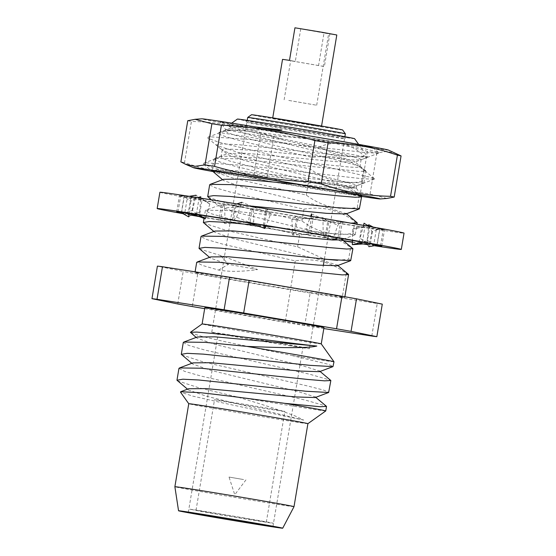 <?xml version="1.0" encoding="UTF-8"?>
<svg xmlns="http://www.w3.org/2000/svg" width="556" height="556" viewBox="0 0 556 556"><rect width="100%" height="100%" fill="white"/><g stroke="black" fill="none" stroke-linecap="round" stroke-linejoin="round"><path stroke-width="0.42" stroke-dasharray="2.78 2.08" d="M273.913 129.958L245.537 129.944C232.144 130.104 223.248 130.994 218.842 132.613A75.908 0.792 9.5 0 1 239.782 135.636A75.908 0.792 9.5 0 1 315.238 148.056A75.908 0.792 9.5 0 1 366.939 157.334L345.227 155.895L238.267 144.664L222.025 143.872L216.353 144.894L216.736 145.443L238.295 152.455L310.602 169.205C326.066 180.672 343.073 184.794 361.622 181.576L363.687 183.035L340.897 181.777L233.937 170.539L217.876 169.747L212.024 170.748M212.406 171.324L233.965 178.337L306.273 195.086C321.736 206.547 338.743 210.675 357.293 207.451L359.6 208.708M357.293 207.451L359.259 195.67C343.796 184.203 326.789 180.081 308.239 183.299L235.939 166.55L219.724 161.921L213.997 158.988L214.56 158.474L235.911 158.759L359.621 171.394L365.89 171.088L363.589 169.788C348.132 158.328 331.119 154.207 312.569 157.424C264.593 146.874 210.592 134.469 218.842 132.613L232.352 127.526L231.713 128.102L232.144 128.742L249.985 134.962L337.52 156.25L354.652 161.601L354.554 162.22L335.504 161.608L245.808 153.261L228.023 153.407L227.383 153.984L227.814 154.617L245.655 160.844L333.19 182.125L350.322 187.476L350.224 188.102L331.174 187.49L297.071 184.203M308.239 183.299L306.273 195.086M208.069 197.199L229.635 204.212L301.943 220.961C317.406 232.429 334.413 236.55 352.963 233.325L355.027 234.785L332.238 233.534L276.367 227.397M352.963 233.325L354.93 221.545C339.466 210.078 322.459 205.956 303.91 209.181L231.602 192.432L215.394 187.796L209.668 184.807M303.91 209.181L301.943 220.961M203.739 223.074L225.305 230.094L297.606 246.843L324.391 259.159M337.513 260.319L348.633 259.207L350.6 247.42C335.136 235.959 318.129 231.838 299.58 235.056L227.272 218.306L211.065 213.671L205.338 210.745L205.901 210.231L227.251 210.515L350.843 223.144M299.58 235.056L297.606 246.843M295.25 260.938L290.496 289.349A75.908 0.792 9.5 0 1 194.982 272.593A75.908 0.792 9.5 0 1 216.353 275.609A75.908 0.792 9.5 0 1 298.197 289.12A75.908 0.792 9.5 0 1 344.72 297.648A75.908 0.792 9.5 0 1 342.232 297.439L346.27 273.302C330.806 261.834 313.799 257.713 295.25 260.938L222.942 244.188L206.735 239.553L201.008 236.564M224.415 256.663L257.609 269.556C242.291 271.738 229.294 271.905 218.612 270.063L202.405 265.427L196.678 262.439M199.409 248.956L223.644 256.497M354.589 138.68A59.409 0.625 9.5 0 1 337.86 136.324A59.409 0.625 9.5 0 1 273.524 125.705A59.409 0.625 9.5 0 1 237.405 119.067M358.655 144.379L367.78 157.167L366.939 157.334C368.691 157.355 367.745 156.91 364.104 155.993C357.376 149.383 349.814 145.276 341.419 143.663C334.337 142.725 327.22 143.726 320.061 146.673L259.986 134.135L238.163 129.027L228.634 125.844L228.551 125.385L234.611 125.121L256.177 127.053M259.944 122.466A51.159 0.535 -170.5 0 0 245.543 120.444A51.159 0.535 -170.5 0 0 277.131 126.226A51.159 0.535 -170.5 0 0 332.043 135.289A51.159 0.535 -170.5 0 0 346.444 137.325A51.159 0.535 -170.5 0 0 315.342 131.612A51.159 0.535 -170.5 0 0 259.944 122.466M330.611 136.713A49.505 0.521 9.5 0 1 277.472 127.943A49.505 0.521 9.5 0 1 246.899 122.341A49.505 0.521 9.5 0 1 260.834 124.301A49.505 0.521 9.5 0 1 314.446 133.155A49.505 0.521 9.5 0 1 344.546 138.68A49.505 0.521 9.5 0 1 330.611 136.713M321.243 343.907A60.395 0.632 9.5 0 1 321.25 343.914A60.395 0.632 9.5 0 1 304.236 341.516A60.395 0.632 9.5 0 1 239.122 330.764A60.395 0.632 9.5 0 1 202.106 323.974L202.106 323.974M323.974 327.637A60.395 0.632 9.5 0 1 306.961 325.239A60.395 0.632 9.5 0 1 241.846 314.487A60.395 0.632 9.5 0 1 204.83 307.704M333.989 361.775A75.908 0.792 9.5 0 1 312.611 358.759A75.908 0.792 9.5 0 1 291.094 355.326L327.894 364.194L333.211 366.418M325.76 410.933A75.908 0.792 9.5 0 1 304.382 407.909A75.908 0.792 9.5 0 1 236.474 396.775C261.16 403.955 280.975 410.46 295.91 416.298L303.68 420.1L222.921 402.961L192.751 396.108L180.485 392.126M178.949 368.392L184.668 371.38L200.883 376.016L305.675 400.188L326.351 406.116M181.68 354.902L203.246 361.921L308.038 386.093L323.564 390.069L328.881 392.293M183.278 342.517L188.998 345.505L205.213 350.134L310.005 374.313L330.681 380.234M177.35 380.784L198.909 387.796L236.474 396.775M307.899 423.672L307.906 423.665A60.395 0.632 9.5 0 1 307.899 423.672A60.395 0.632 9.5 0 1 290.892 421.267A60.395 0.632 9.5 0 1 226.063 410.564A60.395 0.632 9.5 0 1 188.762 403.732L188.762 403.725M294.013 506.669A60.395 0.632 9.5 0 1 277.006 504.264A60.395 0.632 9.5 0 1 211.982 493.533A60.395 0.632 9.5 0 1 174.876 486.729M290.823 345.832A42.909 0.452 9.5 0 1 244.564 338.194A42.909 0.452 9.5 0 1 218.272 333.378A42.909 0.452 9.5 0 1 230.351 335.08A42.909 0.452 9.5 0 1 276.61 342.718A42.909 0.452 9.5 0 1 302.909 347.535A42.909 0.452 9.5 0 1 290.823 345.832M218.612 270.063L228.335 264.35L220.975 255.968M257.609 269.556L228.335 264.35L210.495 258.13L210.057 257.491L210.703 256.914M371.79 336.046L377.239 303.5L310.144 293.012L304.695 325.559L323.821 328.547M382.285 304.132A115.516 1.209 9.5 0 1 377.239 303.5M177.746 303.965L183.195 271.418L157.411 266.109M204.671 308.656L285.138 322.348L290.586 289.794L197.707 273.997L192.258 306.551M197.707 273.997A115.516 1.209 9.5 0 1 183.195 271.418M303.68 420.1L206.276 396.178L188.428 389.958L187.997 389.325L188.637 388.741M315.176 397.561L315.273 396.942L298.134 391.591L210.606 370.303L192.758 364.076L192.327 363.443L192.974 362.866M319.505 371.679L319.603 371.06L302.464 365.709L214.936 344.428L197.095 338.201L196.657 337.568L197.304 336.992M190.513 332.752L201.07 336.192L225.451 341.794L291.094 355.326M304.695 325.559A115.516 1.209 9.5 0 1 285.138 322.348M310.144 293.012A115.516 1.209 9.5 0 1 290.586 289.794M290.496 289.349L342.232 297.439M320.061 146.673C333.614 155.332 348.292 158.439 364.104 155.993M265.747 226.216L257.087 225.298M348.633 259.207L350.94 260.465M265.275 128.54L250.144 127.387L232.352 127.526M223.693 179.282L223.053 179.859L223.484 180.498L241.325 186.719L328.853 208.007L346.478 213.754M251.013 206.067L237.148 205.018L219.363 205.157L218.723 205.741L219.154 206.373L236.995 212.594L324.523 233.881L341.662 239.233M215.033 231.039L214.387 231.616L214.825 232.248L232.665 238.475L320.193 259.763L337.332 265.115M352.74 248.407L350.6 247.42M357.07 222.532L354.93 221.545M361.407 196.65L359.259 195.67M361.622 181.576L363.589 169.788M159.899 192.279A123.766 1.293 -170.5 0 0 253.453 209.209A123.766 1.293 -170.5 0 0 390.812 231.511A123.766 1.293 -170.5 0 0 404.038 233.131M183.014 213.685A123.766 1.293 -170.5 0 0 191.125 215.144M202.217 217.111A123.766 1.293 -170.5 0 0 343.636 240.866M352.407 242.27A123.766 1.293 -170.5 0 0 360.281 243.521M367.69 244.682A123.766 1.293 -170.5 0 0 374.313 245.71M364.062 223.213C368.406 226.097 370.998 228.891 371.853 231.588L379.852 228.919L373.152 227.46A103.965 1.091 -170.5 0 0 342.315 221.907L313.285 216.896A103.965 1.091 -170.5 0 0 266.018 208.945L235.077 203.878A103.965 1.091 -170.5 0 0 199.069 198.179L184.328 196.032A103.965 1.091 -170.5 0 0 179.428 195.545A103.965 1.091 -170.5 0 0 180.679 195.927L190.777 197.95A103.965 1.091 -170.5 0 0 221.622 203.496L250.645 208.514A103.965 1.091 -170.5 0 0 297.919 216.465L328.86 221.531A103.965 1.091 -170.5 0 0 364.868 227.223L379.609 229.378A103.965 1.091 -170.5 0 0 384.509 229.864A103.965 1.091 -170.5 0 0 383.258 229.482L379.852 228.919L377.128 245.196M368.857 226.32L369.747 226.897L367.036 243.097M370.435 243.73L373.152 227.46M366.877 243.069L360.066 238.239L363.506 225.368M371.853 231.588L368.857 246.704C367.544 244.265 364.618 241.443 360.066 238.239M380.533 245.752L383.258 229.482M376.954 245.231L379.609 229.378M367.217 244.153L373.688 245.099L376.412 228.829L373.166 227.091M362.609 242.284L367.196 240.178L373.688 245.099L375.724 245.453M352.74 244.55L354.568 244.077M359.475 243.028L365.021 243.834M367.196 240.178L368.677 225.986M368.809 224.756C365.035 226.292 359.704 227.745 352.803 229.121L361.671 226.674L359.169 241.658M352.803 229.121L352.476 240.463M352.421 241.992A103.965 1.091 -170.5 0 0 362.144 243.5L362.338 242.36M362.359 242.235L364.868 227.223M362.144 243.5L358.954 242.944M253.348 206.054L224.77 207.861L223.241 203.732L220.517 220.009L249.547 225.027L252.271 208.75L253.348 206.054L253.772 221.858L249.547 225.027L247.92 224.791A103.965 1.091 -170.5 0 0 295.194 232.735L297.919 216.465M322.953 217.646L291.879 219.293L296.807 216.242L294.082 232.512L325.024 237.586L327.748 221.309L322.953 217.646L323.168 233.395L325.024 237.586L326.136 237.808L328.86 221.531M291.879 219.293L292.678 235.077L323.168 233.395M292.678 235.077L294.082 232.512L295.194 232.735M247.92 224.791L250.645 208.514M224.77 207.861L224.909 223.561L253.772 221.858M224.909 223.561L220.517 220.009L218.897 219.773L221.622 203.496M200.779 196.761C195.775 197.88 192.439 199.465 190.791 201.522L184.085 196.483L181.437 212.281M199.25 197.171L194.183 198.506L191.459 214.783L188.053 214.227L190.777 197.95M181.36 212.76L191.459 214.783L199.66 212.329L200.674 198.124M188.692 216.861C190.687 215.193 194.343 213.685 199.66 212.329M190.791 201.522L189.151 213.49M178.01 211.864L180.679 195.927M181.603 212.302L184.328 196.032M205.247 218.897C199.416 215.909 195.177 213.073 192.529 210.39L184.8 212.858L187.525 196.581L189.158 196.317M192.529 210.39L196.039 195.219C199.138 197.686 203.739 200.612 209.841 203.982L202.259 198.735L199.548 214.95M209.841 203.982L206.116 215.971M196.344 214.456L199.069 198.179M253.029 223.818L236.557 217.174L233.464 220.371L236.189 204.101L236.766 203.92M232.352 220.148L235.077 203.878M339.591 238.183L342.315 221.907M337.965 237.947L340.689 221.67L337.874 225.25L332.641 240.004L305.953 228.711L310.658 216.228M311.492 213.921L337.874 225.25M311.652 216.395L308.948 232.894M308.914 232.888L305.953 228.711M310.568 233.166L313.285 216.896M263.294 225.222L266.018 208.945M264.413 225.402L267.13 209.167L270.765 213.81L265.963 225.66M326.136 237.808A103.965 1.091 -170.5 0 0 343.254 240.553M188.053 214.227A103.965 1.091 -170.5 0 0 191.702 214.908M201.314 216.659A103.965 1.091 -170.5 0 0 218.897 219.773M236.557 217.174L241.895 202.328L270.765 213.81M229.6 129.965C239.733 129.909 278.209 134.802 312.59 139.347L366.126 146.11A75.908 0.792 -170.5 0 0 313.681 136.811A75.908 0.792 -170.5 0 0 220.19 121.952A75.908 0.792 -170.5 0 0 240.185 125.844L283.136 139.897A69.312 0.723 9.5 0 1 276.971 138.854A69.312 0.723 9.5 0 1 225.611 129.555A69.312 0.723 9.5 0 1 225.611 129.548A69.312 0.723 9.5 0 1 229.6 129.965L225.979 130.424L225.375 130.938L227.633 132.689L234.521 135.136L275.818 145.735L327.067 157.577L357.939 165.632L359.711 166.494L359.92 166.835L357.279 167.37L350.023 167.099L255.294 157.682L223.338 156.132L221.622 156.465L221.017 156.973L223.276 158.724L230.163 161.177L271.46 171.769L317.212 182.347A69.312 0.723 -170.5 0 0 356.333 188.227A69.312 0.723 -170.5 0 0 356.333 188.22A69.312 0.723 -170.5 0 0 343.365 185.628C308.879 181.597 212.823 168.058 212.072 170.755M283.136 139.897L328.283 150.328L359.155 158.391L361.129 159.586L360.802 159.857L351.239 159.85L256.511 150.433L224.548 148.883L222.233 149.731L222.664 150.44L231.379 153.929L272.669 164.527L323.926 176.37L354.797 184.425L356.771 185.628L356.445 185.892L343.365 185.628M388.394 150.05A94.715 0.994 9.5 0 1 271.828 131.564A94.715 0.994 9.5 0 1 201.731 118.817M396.602 153.588L387.052 151.42L376.933 152.886A110.568 1.161 -170.5 0 1 367.419 151.399C336.873 142.586 305.717 137.464 273.934 136.039A110.568 1.161 -170.5 0 1 267.297 134.906A110.568 1.161 -170.5 0 1 260.764 133.794C238.267 125.997 215.151 121.882 191.417 121.458L184.529 162.616C207.027 170.421 230.142 174.528 253.877 174.952L260.764 133.794M360.99 196.31A94.715 0.994 9.5 0 1 263.655 180.387A94.715 0.994 9.5 0 1 212.594 171.477M386.837 198.457L370.046 194.037A110.568 1.161 9.5 0 1 360.531 192.55C328.756 191.125 297.592 186.003 267.047 177.19A110.568 1.161 9.5 0 1 260.41 176.064A110.568 1.161 9.5 0 1 253.877 174.952M184.529 162.616A110.568 1.161 9.5 0 1 180.874 161.865M212.086 170.97L265.837 180.658L353.79 194.857C344.762 191.285 332.564 187.115 317.212 182.347M360.302 195.74A75.908 0.792 9.5 0 1 353.79 194.857M265.837 180.658L214.581 168.322L203.545 164.263L203.698 163.207L205.998 162.845L245.439 165.542L362.463 178.754L374.383 179.15L374.466 178.698L372.131 177.711L333.781 168.51L270.195 154.624L218.939 142.28L207.902 138.222L208.055 137.165L210.356 136.804L249.797 139.5L366.821 152.712L378.74 153.108L378.824 152.664L376.488 151.67L338.138 142.468C370.254 147.562 379.581 148.779 366.126 146.11L372.603 147.514L378.824 152.664M240.185 125.844L338.138 142.468M187.761 120.708A110.568 1.161 -170.5 0 0 191.417 121.458M370.046 194.037L376.933 152.886M367.419 151.399L360.531 192.55M267.047 177.19L273.934 136.039M342.656 129.993A46.204 0.486 9.5 0 1 341.711 129.937A46.204 0.486 9.5 0 1 292.164 122.035A46.204 0.486 9.5 0 1 251.514 114.738M345.366 133.794A49.505 0.521 9.5 0 1 344.352 133.732A49.505 0.521 9.5 0 1 291.525 125.308A49.505 0.521 9.5 0 1 247.712 117.455M212.774 332.349A49.505 0.521 9.5 0 1 265.608 340.772A49.505 0.521 9.5 0 1 309.414 348.626A49.505 0.521 9.5 0 1 308.406 348.563A49.505 0.521 9.5 0 1 255.572 340.14A49.505 0.521 9.5 0 1 211.76 332.286A49.505 0.521 9.5 0 1 212.774 332.349M281.148 119.665L313.021 125.072L281.148 119.665M284.123 411.391A35.647 0.375 9.5 0 1 246.079 405.331A35.647 0.375 9.5 0 1 214.54 399.674A35.647 0.375 9.5 0 1 215.269 399.722A35.647 0.375 9.5 0 1 253.307 405.783A35.647 0.375 9.5 0 1 284.853 411.44A35.647 0.375 9.5 0 1 284.123 411.391M265.601 522.063A35.647 0.375 9.5 0 1 227.564 516.003A35.647 0.375 9.5 0 1 196.018 510.345A35.647 0.375 9.5 0 1 196.748 510.387A35.647 0.375 9.5 0 1 234.785 516.454A35.647 0.375 9.5 0 1 266.331 522.112A35.647 0.375 9.5 0 1 265.601 522.063M189.735 509.199A42.909 0.452 9.5 0 1 239.754 517.219A42.909 0.452 9.5 0 1 272.614 523.252L222.595 515.238L189.735 509.199M314.529 125.468L272.669 118.282L306.328 123.675L321.5 126.455L314.529 125.468M282.531 59.367L324.384 66.553L329.833 34.006L324.016 32.971L318.574 65.525L324.384 66.553M318.574 65.525L290.67 60.729L295.312 61.382L300.761 28.836L324.016 32.971M288.779 100.441L316.684 105.237L288.779 100.441M289.502 60.347L295.312 61.382M336.804 34.986L329.833 34.006M300.761 28.836L294.944 27.8M243.542 479.543L229.03 477.055L243.542 479.543M212.031 170.713L213.997 158.933M204.087 218.16L205.338 210.682M194.982 272.593L195.1 271.842M344.72 297.648L344.866 296.751M231.706 123.133L228.551 125.385M246.899 122.341L245.543 120.444M188.31 512.403L218.272 333.378M272.947 526.567L302.909 347.535M188.428 389.958L187.49 389.179M192.758 364.076L191.82 363.297M197.095 338.201L196.15 337.422M320.082 371.464L319.603 371.06M315.752 397.338L315.273 396.942M344.546 138.68L346.444 137.325M228.641 125.837L232.144 128.742M367.718 157.272L354.554 162.22M216.736 145.443L227.814 154.617M363.687 183.035L350.224 188.102M222.546 179.713L223.484 180.498M211.21 199.792L219.154 206.373M355.027 234.785L343.962 238.948M213.879 231.47L214.825 232.248M209.549 257.352L210.495 258.13M355.27 234.59L357.008 224.221M363.93 182.834L365.904 171.053M214.56 158.474L228.023 153.407M365.737 170.775L354.652 161.601M350.322 187.476L359.788 195.316M219.363 205.157L205.901 210.231M369.789 226.487L373.785 227.71M372.277 244.223L362.338 239.851M381.784 246.134L384.509 229.864M369.518 227.821C364.305 227.056 359.016 227.411 353.637 228.891M241.207 206.637L239.087 206.471M305.522 218.425L313.723 219.008M304.612 234.479L307.28 234.674M240.095 222.699L232.874 222.143M198.561 197.338L189.332 197.533M185.391 213.567C189.415 214.38 193.557 214.15 197.818 212.885M176.704 211.822L179.428 195.545M193.592 197.47C199.347 198.304 204.754 200.473 209.814 203.969M322.035 218.251L324.023 218.793M317.837 233.77L324.787 235.668M257.365 208.319L249.387 206.262M225.375 130.938L225.611 129.548L220.19 121.952M222.233 149.731L221.017 156.973M361.129 159.586L359.92 166.835M356.771 185.628L356.333 188.227M203.545 164.263L211.405 170.768M374.383 179.15L356.445 185.892M207.902 138.222L222.664 150.44M378.74 153.108L360.802 159.857M203.698 163.207L221.622 156.465M374.466 178.698L359.711 166.494M208.055 137.165L225.979 130.424M356.333 188.22L361.754 195.823M309.414 348.626L323.321 265.546M324.405 259.04L327.651 239.671M327.97 237.753L344.88 136.713M211.76 332.286L247.225 120.367M196.018 510.345L214.54 399.674M266.331 522.112L284.853 411.44M272.669 118.282L272.739 117.879M316.684 105.237L328.665 33.624M284.13 99.788L290.67 60.729M321.5 126.455L321.563 126.052M245.954 479.884L234.771 494.743L229.03 477.055"/><path stroke-width="0.83" d="M212.024 170.748L222.546 179.713M207.694 196.588L209.668 184.807L210.231 184.349L231.581 184.634L338.541 195.872L355.291 197.269L361.574 196.928L359.357 208.91L336.568 207.652L229.607 196.421L213.546 195.622L207.694 196.595L211.21 199.792M257.087 225.298L225.277 222.296L209.216 221.503L203.364 222.525L213.879 231.47M195.1 271.842L196.678 262.439L197.234 261.98L218.591 262.265L342.301 274.9L348.57 274.594L346.27 273.302M223.644 256.497L224.415 256.663M199.034 248.344L201.008 236.564L201.564 236.105L222.921 236.39L329.875 247.629L346.631 249.025L352.914 248.685L350.697 260.667L327.908 259.409L220.947 248.171L204.886 247.378L199.034 248.407L209.549 257.352M231.706 123.133L237.405 119.067A59.409 0.625 9.5 0 1 254.134 121.43A59.409 0.625 9.5 0 1 317.9 131.96A59.409 0.625 9.5 0 1 354.589 138.68L358.655 144.379M256.177 127.053L281.836 130.034L273.913 129.958M333.982 361.761A75.908 0.792 9.5 0 0 246.781 346.388C276.603 347.625 306.794 348.577 316.802 346.04C299.691 344.491 241.888 336.422 212.044 333.378L196.748 332.071L190.423 332.307L202.113 323.974A60.395 0.632 9.5 0 1 202.113 323.974A60.395 0.632 9.5 0 1 219.12 326.379A60.395 0.632 9.5 0 1 283.949 337.075A60.395 0.632 9.5 0 1 321.243 343.907L333.982 361.761A75.908 0.792 9.5 0 1 333.989 361.775L332.968 366.619L310.178 365.361L203.218 354.123L187.157 353.331L181.305 354.353L191.82 363.297M202.106 323.974L204.83 307.704A60.395 0.632 9.5 0 1 221.837 310.102A60.395 0.632 9.5 0 1 286.959 320.854A60.395 0.632 9.5 0 1 323.974 327.637L321.25 343.914M246.781 346.388L205.192 342.343L183.834 342.058L183.278 342.517L181.305 354.297M284.707 403.336A75.908 0.792 9.5 0 1 325.76 410.926A75.908 0.792 9.5 0 1 325.76 410.933L326.525 406.387L320.242 406.735L284.707 403.336C256.566 399.604 220.065 394.684 199.208 392.605L180.714 391.73L188.637 388.741L206.429 388.602L296.126 396.949L315.176 397.561L328.638 392.494L305.849 391.236L198.888 380.005L182.827 379.206L176.975 380.234L187.49 389.179M315.273 396.942L326.525 406.387M319.603 371.06L330.855 380.512L328.638 392.494M330.855 380.512L324.572 380.853L307.815 379.456L200.855 368.218L179.505 367.933L178.949 368.392L176.975 380.172M178.545 510.769A52.806 0.556 9.5 0 1 193.418 512.861A52.806 0.556 9.5 0 1 250.436 522.279A52.806 0.556 9.5 0 1 282.712 528.2A52.806 0.556 9.5 0 1 267.839 526.101A52.806 0.556 9.5 0 1 210.988 516.719A52.806 0.556 9.5 0 1 178.545 510.769L174.876 486.729L188.762 403.725A60.395 0.632 9.5 0 1 188.762 403.725A60.395 0.632 9.5 0 1 205.769 406.123A60.395 0.632 9.5 0 1 270.89 416.875A60.395 0.632 9.5 0 1 307.906 423.665L325.76 410.933M188.762 403.725L180.485 392.126L180.714 391.73M174.876 486.729A60.395 0.632 9.5 0 1 191.883 489.127A60.395 0.632 9.5 0 1 256.997 499.879A60.395 0.632 9.5 0 1 294.013 506.669L307.906 423.665M260.861 524.857A42.909 0.452 9.5 0 1 214.609 517.226A42.909 0.452 9.5 0 1 188.31 512.403A42.909 0.452 9.5 0 1 200.396 514.105A42.909 0.452 9.5 0 1 246.655 521.743A42.909 0.452 9.5 0 1 272.947 526.567A42.909 0.452 9.5 0 1 260.861 524.857M323.821 328.547L371.79 336.046A115.516 1.209 9.5 0 0 376.843 336.679L351.051 331.376L356.5 298.822L382.285 304.132L376.843 336.679M341.989 296.244L336.547 328.791L243.667 312.993L249.116 280.446L341.989 296.244A115.516 1.209 9.5 0 1 356.5 298.822M336.547 328.791A115.516 1.209 9.5 0 1 351.051 331.376M229.552 277.229L224.103 309.782L157.014 299.295L162.463 266.741L229.552 277.229A115.516 1.209 9.5 0 1 249.116 280.446M224.103 309.782A115.516 1.209 9.5 0 1 243.667 312.993M157.014 299.295A115.516 1.209 9.5 0 0 151.962 298.662L157.411 266.109A115.516 1.209 9.5 0 1 162.463 266.741M151.962 298.662L177.746 303.965A115.516 1.209 9.5 0 0 192.258 306.551L204.671 308.656M179.505 367.933L192.974 362.866L210.759 362.72L300.455 371.074L319.505 371.679L332.968 366.619M183.834 342.058L197.304 336.992L215.089 336.846L316.802 346.04M190.423 332.307L196.15 337.422M276.367 227.397L265.747 226.216M324.391 259.159L337.513 260.319M221.357 256.406L220.975 255.968M281.836 130.034L265.275 128.54M297.071 184.203L241.478 179.143L223.693 179.282L210.231 184.349M350.843 223.144L357.244 222.803L345.992 213.358L345.895 213.977L326.845 213.365L251.013 206.067M352.914 248.685L341.662 239.233L341.565 239.851L332.655 239.997M332.627 239.997L232.818 230.893L215.033 231.039L201.564 236.105M348.41 274.289L337.332 265.115L337.235 265.733L318.185 265.122L228.488 256.775L210.703 256.914L197.234 261.98M361.574 196.928L359.788 195.316M374.313 245.71A123.766 1.293 -170.5 0 0 388.088 247.788A123.766 1.293 -170.5 0 0 401.314 249.408L404.038 233.131A123.766 1.293 -170.5 0 0 310.484 216.194A123.766 1.293 -170.5 0 0 173.124 193.898A123.766 1.293 -170.5 0 0 159.899 192.279L157.174 208.549A123.766 1.293 -170.5 0 0 183.014 213.685M401.314 249.408A123.766 1.293 -170.5 0 0 307.76 232.471A123.766 1.293 -170.5 0 0 170.4 210.168A123.766 1.293 -170.5 0 0 157.174 208.549M191.125 215.144A123.766 1.293 -170.5 0 0 202.217 217.111M343.636 240.866A123.766 1.293 -170.5 0 0 352.407 242.27M360.281 243.521A123.766 1.293 -170.5 0 0 367.69 244.682M363.506 225.368L364.062 223.213L368.857 226.32M368.857 246.704L377.128 245.196L367.036 243.097M366.877 243.069L370.435 243.73A103.965 1.091 -170.5 0 0 339.591 238.183L308.914 232.888M375.724 245.453L376.885 245.655A103.965 1.091 -170.5 0 0 381.784 246.134A103.965 1.091 -170.5 0 0 380.533 245.752L377.128 245.196M376.885 245.655L376.954 245.231M352.476 240.463L352.302 244.668L362.609 242.284M352.302 244.668L365.021 243.834L367.217 244.153M354.568 244.077L359.475 243.028M368.677 225.986L368.809 224.756L373.166 227.091M358.954 242.944L359.169 241.658M200.674 198.124L200.779 196.761L198.561 197.338M189.151 213.49L188.692 216.861L181.36 212.76L181.437 212.281M206.116 215.971L205.247 218.897L199.535 215.012L181.603 212.302A103.965 1.091 -170.5 0 0 176.704 211.822A103.965 1.091 -170.5 0 0 177.955 212.204L178.01 211.864M177.955 212.204L181.36 212.76M205.247 218.897L192.64 214.004M196.039 195.219L189.158 196.317M308.948 232.894L310.568 233.166A103.965 1.091 -170.5 0 0 263.294 225.222L232.352 220.148A103.965 1.091 -170.5 0 0 196.344 214.456L199.548 214.95M310.658 216.228L311.492 213.921L311.652 216.395M332.641 240.004L337.965 237.947M265.963 225.66L264.871 228.488L264.413 225.402M343.254 240.553A103.965 1.091 -170.5 0 0 352.421 241.992M191.702 214.908A103.965 1.091 -170.5 0 0 201.314 216.659M264.871 228.488L250.381 223.144M241.895 202.328L236.766 203.92M195.107 119.311L201.731 118.817A94.715 0.994 9.5 0 1 318.289 137.388A94.715 0.994 9.5 0 1 388.394 150.05L401.071 155.909A110.568 1.161 -170.5 0 0 397.415 155.159C374.918 147.354 351.802 143.246 328.068 142.822A110.568 1.161 -170.5 0 0 321.535 141.71A110.568 1.161 -170.5 0 0 314.898 140.585L308.01 181.736A110.568 1.161 9.5 0 1 314.647 182.868A110.568 1.161 9.5 0 1 321.187 183.98C343.684 191.778 366.793 195.893 390.527 196.317A110.568 1.161 9.5 0 1 394.183 197.067L386.837 198.457L380.214 198.958A94.715 0.994 9.5 0 1 360.99 196.31M212.594 171.477A94.715 0.994 9.5 0 1 193.551 167.724A94.715 0.994 9.5 0 1 310.123 186.211A94.715 0.994 9.5 0 1 380.214 198.958M308.01 181.736C276.228 180.311 245.071 175.189 214.526 166.376A110.568 1.161 9.5 0 0 205.011 164.889L194.864 166.348L185.343 164.187L180.874 161.865L187.761 120.708L195.107 119.318L211.899 123.738A110.568 1.161 -170.5 0 1 221.413 125.225C253.195 126.65 284.352 131.772 314.898 140.585M360.302 195.74A75.908 0.792 9.5 0 0 361.754 195.823A75.908 0.792 9.5 0 0 287.952 182.674A75.908 0.792 9.5 0 0 212.072 170.755L211.412 170.761L212.086 170.97M401.071 155.909L394.183 197.067M390.527 196.317L397.415 155.159M328.068 142.822L321.187 183.98M221.413 125.225L214.526 166.376M205.011 164.889L211.899 123.738M247.712 117.448L251.514 114.738A46.204 0.486 9.5 0 1 252.459 114.8A46.204 0.486 9.5 0 1 301.533 122.626A46.204 0.486 9.5 0 1 342.656 129.993L345.366 133.787A49.505 0.521 9.5 0 1 345.366 133.794A49.505 0.521 9.5 0 0 301.303 125.899A49.505 0.521 9.5 0 0 248.727 117.518A49.505 0.521 9.5 0 0 247.712 117.448A49.505 0.521 9.5 0 1 247.712 117.448L247.225 120.367M321.563 126.052L336.804 34.986L321.632 32.206L294.944 27.8L289.502 60.347L282.531 59.367L272.739 117.879M203.364 222.47L204.087 218.16M344.866 296.751L348.584 274.56M282.712 528.2L294.013 506.669M359.357 208.91L345.895 213.977M343.962 238.948L341.565 239.851M350.697 260.667L337.235 265.733M357.008 224.221L357.244 222.803M366.098 224.534L369.789 226.487M193.551 167.724L185.343 164.194M323.321 265.546L324.405 259.04M327.651 239.671L327.97 237.753M344.88 136.713L345.366 133.794"/></g></svg>
